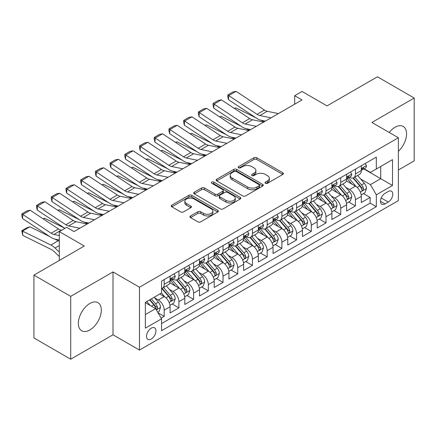 <?xml version="1.0" encoding="UTF-8"?>
<svg xmlns="http://www.w3.org/2000/svg" width="436" height="436" viewBox="0 0 436 436"><rect width="100%" height="100%" fill="white"/><g stroke="black" fill="none" stroke-linecap="round" stroke-linejoin="round"><path stroke-width="0.65" d="M265.442 183.289A1.428 0.823 0 0 0 267.464 183.289L282.806 174.427A2.044 1.177 0 0 0 283.405 173.599A2.044 1.177 0 0 0 282.806 172.765L256.815 157.756A2.044 1.177 0 0 0 253.926 157.756L238.585 166.612A1.428 0.823 0 0 0 238.165 167.201A1.428 0.823 0 0 0 238.585 167.784A1.428 0.823 0 0 0 240.607 167.784L242.59 166.634A6.535 3.771 0 0 1 251.834 166.634L254.003 167.887A6.535 3.771 0 0 1 255.916 170.552A6.535 3.771 0 0 1 254.003 173.223L252.013 174.367A1.428 0.823 0 0 0 251.594 174.95A1.428 0.823 0 0 0 252.013 175.534A1.428 0.823 0 0 0 254.035 175.534L256.019 174.389A6.535 3.771 0 0 1 265.262 174.389L267.426 175.637A6.535 3.771 0 0 1 269.344 178.308A6.535 3.771 0 0 1 267.426 180.973L265.442 182.123A1.428 0.823 0 0 0 265.023 182.706A1.428 0.823 0 0 0 265.442 183.289L265.442 182.123M89.832 329.981A16.225 9.369 120 0 0 100.433 315.68A16.225 9.369 120 0 0 97.942 302.677A16.225 9.369 120 0 0 89.832 303.483A16.225 9.369 120 0 0 79.232 317.784A16.225 9.369 120 0 0 81.717 330.788A16.225 9.369 120 0 0 89.832 329.981M398.384 151.276A16.225 9.369 120 0 0 403.191 126.445A16.225 9.369 120 0 0 395.076 127.252A16.225 9.369 120 0 0 389.239 132.462M151.248 339.028A6.66 3.842 120 0 0 155.598 333.159A6.66 3.842 120 0 0 154.578 327.828A6.66 3.842 120 0 0 151.248 328.155A6.66 3.842 120 0 0 146.899 334.02A6.66 3.842 120 0 0 147.918 339.355A6.66 3.842 120 0 0 151.248 339.028M190.537 215.945A2.044 1.177 0 0 0 189.938 216.779A2.044 1.177 0 0 0 190.537 217.613L197.83 221.82A2.044 1.177 0 0 0 200.718 221.82L217.755 211.989A2.044 1.177 0 0 0 218.354 211.155A2.044 1.177 0 0 0 217.755 210.321L191.764 195.312A2.044 1.177 0 0 0 188.881 195.312L171.839 205.149A2.044 1.177 0 0 0 171.239 205.983A2.044 1.177 0 0 0 171.839 206.817L180.646 211.901A2.044 1.177 0 0 0 183.534 211.901L190.826 207.694A2.044 1.177 0 0 0 191.426 206.86A2.044 1.177 0 0 0 190.826 206.026L186.461 203.503A5.461 3.156 0 0 1 184.859 201.274A5.461 3.156 0 0 1 188.232 198.358A5.461 3.156 0 0 1 194.184 199.045L211.297 208.92A5.461 3.156 0 0 1 212.893 211.155A5.461 3.156 0 0 1 209.525 214.065A5.461 3.156 0 0 1 203.568 213.384L200.718 211.738A2.044 1.177 0 0 0 197.83 211.738L190.537 215.945L190.537 217.613M398.384 170.013L414.2 160.884L414.2 98.035L377.423 76.801L327.038 105.888L302.034 91.451L294.676 95.697L302.034 99.948L74.016 231.587L66.659 227.341L59.307 231.587L59.307 260.466M70.708 296.349L70.708 359.199L113 334.783L113 271.933L70.708 296.349L33.932 275.116L84.311 246.029L59.307 231.587M113 271.933L139.476 287.22L398.384 137.738L398.384 200.587L139.476 350.07L139.476 287.22M414.2 98.035L371.908 122.451L398.384 137.738M242.738 195.895A2.044 1.177 0 0 0 245.626 195.895L262.663 186.058A2.044 1.177 0 0 0 263.262 185.224A2.044 1.177 0 0 0 262.663 184.39L236.672 169.386A2.044 1.177 0 0 0 233.783 169.386L216.746 179.223A2.044 1.177 0 0 0 216.147 180.057A2.044 1.177 0 0 0 216.746 180.891L242.738 195.895M212.337 183.594A1.428 0.823 0 0 1 213.787 183.796L213.787 182.101L240.209 197.355A2.044 1.177 0 0 1 240.808 198.189A2.044 1.177 0 0 1 240.209 199.023L223.172 208.86A2.044 1.177 0 0 1 220.284 208.86L194.293 193.857L194.293 192.189A2.044 1.177 0 0 0 193.693 193.023A2.044 1.177 0 0 0 194.293 193.857M194.293 192.189L201.585 187.976A2.044 1.177 0 0 1 204.473 187.976L215.013 194.064A2.044 1.177 0 0 0 217.902 194.064L222.736 191.268A2.044 1.177 0 0 0 223.336 190.434A2.044 1.177 0 0 0 222.736 189.6L211.765 183.267A1.428 0.823 0 0 1 211.346 182.684A1.428 0.823 0 0 1 212.228 181.921A1.428 0.823 0 0 1 213.787 182.101M70.708 359.199L33.932 337.965L33.932 275.116M161.14 318.111L164.192 316.351L158.088 312.825M154.617 297.826L158.306 299.957A8.322 4.807 60 0 1 164.192 310.149L170.078 306.753L170.078 312.955L178.902 307.86L172.209 303.996M169.326 289.335L173.021 291.466A8.322 4.807 60 0 1 178.902 301.658L184.788 298.262L184.788 304.459L193.617 299.363L186.919 295.499M184.036 280.839L187.731 282.975A8.322 4.807 60 0 1 193.617 293.166L199.497 289.766L199.497 295.968L208.326 290.872L201.634 287.008M198.745 272.347L202.44 274.478A8.322 4.807 60 0 1 208.326 284.67L214.207 281.275L214.207 287.471L223.036 282.375L216.343 278.511M213.46 263.856L217.15 265.987A8.322 4.807 60 0 1 223.036 276.179L228.922 272.783L228.922 278.98L237.745 273.884L231.053 270.02M228.17 255.36L231.859 257.491A8.322 4.807 60 0 1 237.745 267.682L243.631 264.287L243.631 270.489L252.455 265.393L245.762 261.529M242.879 246.869L246.574 249A8.322 4.807 60 0 1 252.455 259.191L258.341 255.796L258.341 261.992L267.17 256.897L260.472 253.033M257.589 238.372L261.284 240.509A8.322 4.807 60 0 1 267.17 250.7L273.05 247.299L273.05 253.501L281.879 248.406L275.187 244.542M272.298 229.881L275.993 232.012A8.322 4.807 60 0 1 281.879 242.203L287.76 238.808L287.76 245.01L296.589 239.914L289.896 236.05M287.013 221.39L290.703 223.521A8.322 4.807 60 0 1 296.589 233.712L302.475 230.317L302.475 236.514L311.299 231.418L304.606 227.554M301.723 212.893L305.413 215.03A8.322 4.807 60 0 1 311.299 225.221L317.185 221.82L317.185 228.023L326.008 222.927L319.315 219.063M316.432 204.402L320.128 206.533A8.322 4.807 60 0 1 326.008 216.725L331.894 213.329L331.894 219.531L340.723 214.436L334.025 210.566M331.142 195.911L334.837 198.042A8.322 4.807 60 0 1 340.723 208.234L346.604 204.838L346.604 211.035L355.433 205.939L355.433 199.743A8.322 4.807 -120 0 0 349.547 189.546L345.852 187.415M348.74 202.075L355.433 205.939M170.078 306.753A8.322 4.807 -120 0 0 164.192 296.562L159.778 294.011M184.788 298.262A8.322 4.807 -120 0 0 178.902 288.071L169.806 282.817M199.497 289.766A8.322 4.807 -120 0 0 193.617 279.574L184.515 274.32M214.207 281.275A8.322 4.807 -120 0 0 208.326 271.083L199.225 265.829M228.922 272.783A8.322 4.807 -120 0 0 223.036 262.586L213.94 257.338M243.631 264.287A8.322 4.807 -120 0 0 237.745 254.095L228.649 248.842M258.341 255.796A8.322 4.807 -120 0 0 252.455 245.604L243.359 240.35M273.05 247.299A8.322 4.807 -120 0 0 267.17 237.108L258.068 231.859M287.76 238.808A8.322 4.807 -120 0 0 281.879 228.617L272.778 223.363M302.475 230.317A8.322 4.807 -120 0 0 296.589 220.126L287.493 214.872M317.185 221.82A8.322 4.807 -120 0 0 311.299 211.629L302.203 206.381M331.894 213.329A8.322 4.807 -120 0 0 326.008 203.138L316.912 197.884M346.604 204.838A8.322 4.807 -120 0 0 340.723 194.647L331.622 189.393M388.236 191.502L384.999 193.371A6.447 3.722 120 0 0 380.786 199.056A6.447 3.722 120 0 0 381.773 204.222A6.447 3.722 120 0 0 384.999 203.901L388.236 202.032A6.447 3.722 120 0 0 392.449 196.353A6.447 3.722 120 0 0 391.463 191.181A6.447 3.722 120 0 0 388.236 191.502M145.362 314.569L155.663 308.623L161.543 318.814L161.543 330.706L376.323 206.702L376.323 194.816L370.437 184.624L360.567 178.924M161.543 318.814L145.362 328.155L145.362 302.339L161.543 292.992L161.543 281.106L376.323 157.102L376.323 168.994L392.504 159.652L392.504 185.469L376.323 194.816M172.945 279.193L173.021 279.236A8.322 4.807 60 0 0 177.18 279.645L183.066 276.25A8.322 4.807 -120 0 0 184.788 272.44L184.788 267.682M187.654 270.696L187.731 270.74A8.322 4.807 60 0 0 191.889 271.154L197.775 267.759A8.322 4.807 -120 0 0 199.497 263.949L199.497 259.191M202.364 262.205L202.44 262.249A8.322 4.807 60 0 0 206.599 262.663L212.485 259.262A8.322 4.807 -120 0 0 214.207 255.452L214.207 250.7M217.074 253.714L217.15 253.757A8.322 4.807 60 0 0 221.314 254.166L227.194 250.771A8.322 4.807 -120 0 0 228.922 246.961L228.922 242.203M231.783 245.217L231.859 245.261A8.322 4.807 60 0 0 236.023 245.675L241.909 242.28A8.322 4.807 -120 0 0 243.631 238.47L243.631 233.712M246.498 236.726L246.574 236.77A8.322 4.807 60 0 0 250.733 237.184L256.619 233.783A8.322 4.807 -120 0 0 258.341 229.974L258.341 225.221M261.208 228.23L261.284 228.279A8.322 4.807 60 0 0 265.442 228.687L271.328 225.292A8.322 4.807 -120 0 0 273.05 221.483L273.05 216.725M275.917 219.739L275.993 219.782A8.322 4.807 60 0 0 280.152 220.196L286.038 216.801A8.322 4.807 -120 0 0 287.76 212.991L287.76 208.234M290.627 211.247L290.703 211.291A8.322 4.807 60 0 0 294.867 211.7L300.747 208.304A8.322 4.807 -120 0 0 302.475 204.495L302.475 199.737M305.336 202.751L305.413 202.8A8.322 4.807 60 0 0 309.576 203.209L315.462 199.813A8.322 4.807 -120 0 0 317.185 196.004L317.185 191.246M320.046 194.26L320.128 194.303A8.322 4.807 60 0 0 324.286 194.718L330.172 191.317A8.322 4.807 -120 0 0 331.894 187.507L331.894 182.755M334.761 185.769L334.837 185.812A8.322 4.807 60 0 0 338.995 186.221L344.881 182.826A8.322 4.807 -120 0 0 346.604 179.016L346.604 174.258M161.543 323.572L370.142 203.138L370.142 197.448L361.313 202.544L361.313 196.342A8.322 4.807 -120 0 0 355.433 186.15L346.331 180.896M349.47 177.272L349.547 177.316A8.322 4.807 -120 0 0 353.705 177.73A8.322 4.807 -120 0 0 355.433 173.92L355.433 169.163M353.705 177.73L359.591 174.335A8.322 4.807 -120 0 0 361.313 170.525L361.313 165.767M164.192 279.574L164.192 284.332A8.322 4.807 60 0 1 162.47 288.142A8.322 4.807 60 0 1 161.543 288.479M162.47 288.142L168.356 284.741A8.322 4.807 -120 0 0 170.078 280.931L170.078 276.179M178.902 271.083L178.902 275.835A8.322 4.807 60 0 1 177.18 279.645M193.617 262.586L193.617 267.344A8.322 4.807 60 0 1 191.889 271.154M208.326 254.095L208.326 258.853A8.322 4.807 60 0 1 206.599 262.663M223.036 245.604L223.036 250.357A8.322 4.807 60 0 1 221.314 254.166M237.745 237.108L237.745 241.866A8.322 4.807 60 0 1 236.023 245.675M252.455 228.617L252.455 233.374A8.322 4.807 60 0 1 250.733 237.184M267.17 220.126L267.17 224.878A8.322 4.807 60 0 1 265.442 228.687M281.879 211.629L281.879 216.387A8.322 4.807 60 0 1 280.152 220.196M296.589 203.138L296.589 207.896A8.322 4.807 60 0 1 294.867 211.7M311.299 194.641L311.299 199.399A8.322 4.807 60 0 1 309.576 203.209M326.008 186.15L326.008 190.908A8.322 4.807 60 0 1 324.286 194.718M340.723 177.659L340.723 182.412A8.322 4.807 60 0 1 338.995 186.221M340.723 208.234L340.723 214.436M326.008 216.725L326.008 222.927M311.299 225.221L311.299 231.418M296.589 233.712L296.589 239.914M281.879 242.203L281.879 248.406M267.17 250.7L267.17 256.897M252.455 259.191L252.455 265.393M237.745 267.682L237.745 273.884M223.036 276.179L223.036 282.375M208.326 284.67L208.326 290.872M193.617 293.166L193.617 299.363M178.902 301.658L178.902 307.86M164.192 310.149L164.192 316.351M155.663 308.623L145.362 302.677M370.437 184.624L380.732 178.678L380.732 166.448L392.504 159.652M363.886 168.95L392.504 185.469M364.18 168.781L370.437 172.394L376.323 168.994M113 334.783L139.476 350.07M294.676 95.697L294.676 104.193M363.45 193.584L370.142 197.448M370.142 203.138L376.323 206.702M266.015 183.491L267.426 182.673A6.535 3.771 0 0 0 269.344 180.003L269.344 178.308M255.916 170.552L255.916 172.253A6.535 3.771 0 0 1 254.003 174.918L252.586 175.735M282.779 174.444L256.815 159.456A2.044 1.177 0 0 0 253.926 159.456L239.157 167.985M262.635 186.074L236.672 171.086A2.044 1.177 0 0 0 233.783 171.086L216.774 180.907M259.055 185.807A1.428 0.823 0 0 0 259.475 185.224A1.428 0.823 0 0 0 259.055 184.641L236.241 171.468A1.428 0.823 0 0 0 234.219 171.468L232.126 172.678A6.535 3.771 0 0 0 230.208 175.348A6.535 3.771 0 0 0 232.126 178.013L247.719 187.017A6.535 3.771 0 0 0 256.962 187.017L259.055 185.807L259.055 187.507A1.428 0.823 0 0 0 259.475 186.924L259.475 185.224M230.208 175.348L230.208 177.043A6.535 3.771 0 0 0 232.126 179.714L232.126 178.013M259.055 187.507L256.962 188.717A6.535 3.771 0 0 1 247.719 188.717L232.126 179.714M194.32 193.867L201.585 189.676L201.585 187.976M223.336 190.434L223.336 192.134A2.044 1.177 0 0 1 222.736 192.968L217.902 195.759A2.044 1.177 0 0 1 215.013 195.759L204.473 189.676A2.044 1.177 0 0 0 201.585 189.676M213.787 183.796L240.181 199.039M225.952 200.375A5.461 3.156 0 0 0 231.903 201.061A5.461 3.156 0 0 0 235.276 198.146A5.461 3.156 0 0 0 233.674 195.917L227.647 192.434A2.044 1.177 0 0 0 224.758 192.434L219.924 195.23A2.044 1.177 0 0 0 219.324 196.064A2.044 1.177 0 0 0 219.924 196.898L225.952 200.375L225.952 202.075A5.461 3.156 0 0 0 231.903 202.762A5.461 3.156 0 0 0 235.276 199.846L235.276 198.146M219.324 196.064L219.324 197.764A2.044 1.177 0 0 0 219.924 198.598L219.924 196.898M225.952 202.075L219.924 198.598M212.893 211.155L212.893 212.85A5.461 3.156 0 0 1 209.525 215.766A5.461 3.156 0 0 1 203.568 215.079L200.718 213.433A2.044 1.177 0 0 0 197.83 213.433L190.565 217.629M184.859 201.274L184.859 202.974A5.461 3.156 0 0 0 186.461 205.203L186.461 203.503M190.799 207.71L186.461 205.203M217.728 212L191.764 197.012A2.044 1.177 0 0 0 188.881 197.012L171.866 206.833M361.193 194.887L364.992 192.69L366.463 188.445A5.515 3.183 -120 0 0 364.316 183.267L357.596 175.485M234.323 108.384L235.827 107.861L255.801 117.725M260.761 120.173L264.118 121.835M356.25 186.69L348.566 177.795M351.879 184.101L347.421 178.934A13.211 7.625 -120 0 0 347.007 178.477M352.958 178.03L359.755 185.9A5.515 3.183 60 0 1 361.722 189.698L362.125 190.352L362.866 190.249L363.488 188.679A5.515 3.183 -120 0 0 361.52 184.88L354.8 177.098M353.356 177.899L360.665 186.357A2.807 1.624 60 0 1 361.368 187.458L363.488 188.679M235.827 107.861L234.606 108.569M271.056 117.829L259.861 115.535A10.404 6.006 60 0 1 257.077 114.308L228.737 95.582L228.475 99.664L256.809 118.39A15.603 9.009 -120 0 0 260.99 120.227L265.355 121.121M365.215 163.516L366.463 165.68A5.515 3.183 60 0 1 365.324 168.122L362.529 169.735A5.515 3.183 -120 0 0 363.488 168.465L363.373 167.974M278.413 113.583L267.219 111.284A10.404 6.006 60 0 1 264.429 110.063L236.094 91.337L228.737 95.582L227.854 94.912L233.004 91.936L236.094 91.337M361.498 169.991L361.52 169.991A5.515 3.183 -120 0 0 362.529 169.735M362.774 168.056L363.488 168.465C363.139 167.637 362.55 167.974 361.722 169.484A5.515 3.183 60 0 1 361.313 170.269M228.475 99.664L227.75 96.547L227.854 94.912M346.478 203.378L350.282 201.181L351.754 196.936A5.515 3.183 -120 0 0 349.607 191.758L342.887 183.981M219.613 116.875L221.117 116.358L241.092 126.217M246.051 128.669L249.408 130.326M341.541 195.181L333.856 186.286M337.164 192.592L332.706 187.431A13.211 7.625 -120 0 0 332.297 186.968M338.249 186.521L345.045 194.396A5.515 3.183 60 0 1 347.012 198.189L347.41 198.843L348.157 198.74L348.778 197.17A5.515 3.183 -120 0 0 346.811 193.377L340.091 185.594M338.647 186.395L345.95 194.854A2.807 1.624 60 0 1 346.658 195.949L348.778 197.17M221.117 116.358L219.897 117.061M331.769 211.874L335.573 209.678L337.044 205.432A5.515 3.183 -120 0 0 334.897 200.255L328.172 192.472M204.904 125.366L206.408 124.849L226.377 134.713M231.336 137.16L234.699 138.822M326.826 203.677L319.147 194.783M322.455 201.083L317.997 195.922A13.211 7.625 -120 0 0 317.588 195.464M323.539 195.017L330.335 202.887A5.515 3.183 60 0 1 332.303 206.686L332.701 207.34L333.447 207.231L334.063 205.667A5.515 3.183 -120 0 0 332.101 201.868L325.381 194.085M323.937 194.887L331.24 203.345A2.807 1.624 60 0 1 331.949 204.44L334.063 205.667M206.408 124.849L205.187 125.557M317.059 220.365L320.863 218.169L322.329 213.923A5.515 3.183 -120 0 0 320.182 208.746L313.462 200.963M190.194 133.863L191.698 133.345L211.667 143.204M216.627 145.651L219.989 147.314M312.116 212.169L304.437 203.274M307.745 209.58L303.287 204.419A13.211 7.625 -120 0 0 302.878 203.955M308.824 203.508L315.626 211.378A5.515 3.183 60 0 1 317.588 215.177L317.991 215.831L318.738 215.727L319.354 214.158A5.515 3.183 -120 0 0 317.392 210.359L310.666 202.577M309.228 203.378L316.531 211.836A2.807 1.624 60 0 1 317.239 212.937L319.354 214.158M191.698 133.345L190.472 134.048M302.35 228.856L306.148 226.666L307.62 222.415A5.515 3.183 -120 0 0 305.473 217.242L298.753 209.46M175.479 142.354L176.989 141.836L196.958 151.701M201.917 154.148L205.274 155.805M297.407 220.66L289.722 211.765M293.036 218.071L288.578 212.91A13.211 7.625 -120 0 0 288.169 212.452M294.115 212L300.916 219.875A5.515 3.183 60 0 1 302.878 223.668L303.282 224.322L304.023 224.218L304.644 222.649A5.515 3.183 -120 0 0 302.677 218.856L295.957 211.073M294.513 211.874L301.821 220.333A2.807 1.624 60 0 1 302.53 221.428L304.644 222.649M176.989 141.836L175.763 142.539M256.346 126.32L245.152 124.026A10.404 6.006 60 0 1 242.362 122.805L214.027 104.079L213.765 108.161L242.1 126.887A15.603 9.009 -120 0 0 246.28 128.718L250.645 129.612M350.5 172.007L351.754 174.177A5.515 3.183 60 0 1 350.609 176.613L347.819 178.226A5.515 3.183 -120 0 0 348.778 176.956L348.658 176.471M263.704 122.075L252.509 119.78A10.404 6.006 60 0 1 249.719 118.559L221.384 99.833L214.027 104.079L213.144 103.403L218.294 100.433L221.384 99.833M346.789 178.488L346.811 178.488A5.515 3.183 -120 0 0 347.819 178.226M348.064 176.547L348.778 176.956C348.429 176.128 347.841 176.466 347.012 177.975A5.515 3.183 60 0 1 346.604 178.76M213.765 108.161L213.041 105.038L213.144 103.403M241.637 134.817L230.442 132.517A10.404 6.006 60 0 1 227.652 131.296L199.317 112.57L199.05 116.652L227.39 135.378A15.603 9.009 -120 0 0 231.571 137.209L235.936 138.108M335.791 180.504L337.044 182.668A5.515 3.183 60 0 1 335.9 185.109L333.104 186.722A5.515 3.183 -120 0 0 334.063 185.453L333.949 184.962M248.989 130.566L237.794 128.271A10.404 6.006 60 0 1 235.009 127.05L206.675 108.324L199.317 112.57L198.435 111.899L203.585 108.924L206.675 108.324M332.079 186.979L332.101 186.979A5.515 3.183 -120 0 0 333.104 186.722M333.355 185.038L334.063 185.453C333.72 184.619 333.131 184.962 332.303 186.472A5.515 3.183 60 0 1 331.894 187.257M199.05 116.652L198.326 113.529L198.435 111.899M226.927 143.308L215.733 141.013A10.404 6.006 60 0 1 212.942 139.787L184.608 121.061L184.341 125.148L212.675 143.875A15.603 9.009 -120 0 0 216.861 145.706L221.221 146.6M321.081 188.995L322.329 191.159A5.515 3.183 60 0 1 321.19 193.6L318.394 195.214A5.515 3.183 -120 0 0 319.354 193.944L319.239 193.453M234.279 139.062L223.085 136.762A10.404 6.006 60 0 1 220.3 135.542L191.96 116.815L184.608 121.061L183.725 120.391L188.87 117.42L191.96 116.815M317.37 195.475L317.392 195.47A5.515 3.183 -120 0 0 318.394 195.214M318.645 193.535L319.354 193.944C319.01 193.115 318.422 193.453 317.588 194.963A5.515 3.183 60 0 1 317.185 195.748M184.341 125.148L183.616 122.026L183.725 120.391M212.212 151.799L201.018 149.504A10.404 6.006 60 0 1 198.233 148.284L169.898 129.557L169.631 133.639L197.966 152.366A15.603 9.009 -120 0 0 202.146 154.197L206.511 155.091M306.372 197.486L307.62 199.655A5.515 3.183 60 0 1 306.481 202.091L303.685 203.705A5.515 3.183 -120 0 0 304.644 202.435L304.53 201.95M219.57 147.553L208.375 145.259A10.404 6.006 60 0 1 205.585 144.038L177.25 125.312L169.898 129.557L169.01 128.882L174.16 125.911L177.25 125.312M302.655 203.966L302.677 203.966A5.515 3.183 -120 0 0 303.685 203.705M303.93 202.026L304.644 202.435C304.295 201.606 303.707 201.944 302.878 203.454A5.515 3.183 60 0 1 302.475 204.239M169.631 133.639L168.906 130.517L169.01 128.882M287.64 237.353L291.439 235.157L292.91 230.911A5.515 3.183 -120 0 0 290.763 225.734L284.043 217.951M160.77 150.851L162.274 150.327L182.248 160.192M187.208 162.639L190.565 164.301M282.697 229.156L275.012 220.262M278.326 226.562L273.868 221.401A13.211 7.625 -120 0 0 273.454 220.943M279.405 220.496L286.201 228.366A5.515 3.183 60 0 1 288.169 232.165L288.572 232.819L289.313 232.71L289.935 231.145A5.515 3.183 -120 0 0 287.967 227.347L281.247 219.564M279.803 220.365L287.111 228.824A2.807 1.624 60 0 1 287.815 229.925L289.935 231.145M162.274 150.327L161.053 151.036M197.503 160.295L186.308 157.995A10.404 6.006 60 0 1 183.523 156.775L155.183 138.049L154.922 142.131L183.256 160.857A15.603 9.009 -120 0 0 187.436 162.693L191.802 163.587M291.662 205.983L292.91 208.146A5.515 3.183 60 0 1 291.771 210.588L288.975 212.201A5.515 3.183 -120 0 0 289.935 210.931L289.82 210.441M204.86 156.05L193.666 153.75A10.404 6.006 60 0 1 190.875 152.529L162.541 133.803L155.183 138.049L154.3 137.378L159.451 134.402L162.541 133.803M287.945 212.457L287.967 212.457A5.515 3.183 -120 0 0 288.975 212.201M289.221 210.517L289.935 210.931C289.586 210.098 288.997 210.441 288.169 211.951A5.515 3.183 60 0 1 287.76 212.735M154.922 142.131L154.197 139.008L154.3 137.378M272.925 245.844L276.729 243.648L278.201 239.402A5.515 3.183 -120 0 0 276.053 234.225L269.334 226.442M146.06 159.342L147.564 158.824L167.538 168.683M172.498 171.135L175.855 172.792M267.987 237.647L260.303 228.753M263.611 235.059L259.153 229.897A13.211 7.625 -120 0 0 258.744 229.434M264.696 228.987L271.492 236.857A5.515 3.183 60 0 1 273.459 240.656L273.857 241.31L274.604 241.206L275.225 239.637A5.515 3.183 -120 0 0 273.258 235.838L266.538 228.055M265.093 228.862L272.396 237.315A2.807 1.624 60 0 1 273.105 238.416L275.225 239.637M147.564 158.824L146.343 159.527M182.793 168.787L171.599 166.492A10.404 6.006 60 0 1 168.808 165.271L140.474 146.545L140.212 150.627L168.547 169.353A15.603 9.009 -120 0 0 172.727 171.185L177.092 172.078M276.947 214.474L278.201 216.643A5.515 3.183 60 0 1 277.056 219.079L274.266 220.692A5.515 3.183 -120 0 0 275.225 219.422L275.105 218.932M190.15 164.541L178.956 162.246A10.404 6.006 60 0 1 176.166 161.02L147.831 142.294L140.474 146.545L139.591 145.869L144.741 142.899L147.831 142.294M273.236 220.954L273.258 220.954A5.515 3.183 -120 0 0 274.266 220.692M274.511 219.014L275.225 219.422C274.876 218.594 274.288 218.932 273.459 220.442A5.515 3.183 60 0 1 273.05 221.226M140.212 150.627L139.487 147.504L139.591 145.869M258.216 254.335L262.02 252.144L263.491 247.893A5.515 3.183 -120 0 0 261.344 242.721L254.619 234.939M131.35 167.833L132.855 167.315L152.823 177.18M157.783 179.627L161.146 181.283M253.272 246.138L245.593 237.244M248.901 243.55L244.443 238.388A13.211 7.625 -120 0 0 244.035 237.931M249.986 237.478L256.782 245.354A5.515 3.183 60 0 1 258.75 249.152L259.148 249.801L259.894 249.697L260.51 248.133A5.515 3.183 -120 0 0 258.548 244.334L251.828 236.552M250.384 237.353L257.687 245.811A2.807 1.624 60 0 1 258.395 246.907L260.51 248.133M132.855 167.315L131.634 168.024M168.083 177.278L156.889 174.983A10.404 6.006 60 0 1 154.099 173.762L125.764 155.036L125.497 159.118L153.837 177.844A15.603 9.009 -120 0 0 158.017 179.676L162.383 180.575M262.238 222.97L263.491 225.134A5.515 3.183 60 0 1 262.347 227.57L259.551 229.189A5.515 3.183 -120 0 0 260.51 227.919L260.396 227.429M175.435 173.032L164.241 170.738A10.404 6.006 60 0 1 161.456 169.517L133.122 150.791L125.764 155.036L124.881 154.36L130.032 151.39L133.122 150.791M258.526 229.445L258.548 229.445A5.515 3.183 -120 0 0 259.551 229.189M259.802 227.505L260.51 227.919C260.167 227.085 259.578 227.429 258.75 228.938A5.515 3.183 60 0 1 258.341 229.723M125.497 159.118L124.772 155.995L124.881 154.36M243.506 262.832L247.31 260.635L248.776 256.39A5.515 3.183 -120 0 0 246.629 251.212L239.909 243.43M116.641 176.329L118.145 175.806L138.114 185.671M143.073 188.118L146.436 189.78M238.563 254.635L230.884 245.74M234.192 252.046L229.734 246.88A13.211 7.625 -120 0 0 229.325 246.422M235.271 245.975L242.073 253.845A5.515 3.183 60 0 1 244.035 257.643L244.438 258.297L245.185 258.194L245.8 256.624A5.515 3.183 -120 0 0 243.838 252.826L237.113 245.043M235.674 245.844L242.977 254.302A2.807 1.624 60 0 1 243.686 255.403L245.8 256.624M118.145 175.806L116.919 176.515M153.374 185.774L142.18 183.474A10.404 6.006 60 0 1 139.389 182.253L111.055 163.527L110.788 167.609L139.122 186.335A15.603 9.009 -120 0 0 143.308 188.172L147.668 189.066M247.528 231.462L248.776 233.625A5.515 3.183 60 0 1 247.637 236.067L244.841 237.68A5.515 3.183 -120 0 0 245.8 236.41L245.686 235.92M160.726 181.529L149.532 179.229A10.404 6.006 60 0 1 146.747 178.008L118.407 159.282L111.055 163.527L110.172 162.857L115.317 159.881L118.407 159.282M243.817 237.936L243.838 237.936A5.515 3.183 -120 0 0 244.841 237.68M245.092 236.001L245.8 236.41C245.457 235.582 244.869 235.92 244.035 237.429A5.515 3.183 60 0 1 243.631 238.214M110.788 167.609L110.063 164.486L110.172 162.857M228.796 271.323L232.595 269.126L234.067 264.881A5.515 3.183 -120 0 0 231.919 259.703L225.199 251.921M101.926 184.82L103.436 184.303L123.404 194.162M128.364 196.614L131.721 198.271M223.853 263.126L216.169 254.232M219.482 260.537L215.024 255.376A13.211 7.625 -120 0 0 214.616 254.913M220.562 254.466L227.363 262.336A5.515 3.183 60 0 1 229.325 266.134L229.728 266.788L230.47 266.685L231.091 265.115A5.515 3.183 -120 0 0 229.123 261.317L222.404 253.539M220.959 254.341L228.268 262.794A2.807 1.624 60 0 1 228.976 263.894L231.091 265.115M103.436 184.303L102.209 185.006M138.659 194.265L127.465 191.971A10.404 6.006 60 0 1 124.68 190.75L96.345 172.024L96.078 176.106L124.413 194.832A15.603 9.009 -120 0 0 128.593 196.663L132.958 197.557M232.819 239.953L234.067 242.122A5.515 3.183 60 0 1 232.928 244.558L230.132 246.171A5.515 3.183 -120 0 0 231.091 244.901L230.976 244.416M146.016 190.02L134.822 187.725A10.404 6.006 60 0 1 132.032 186.499L103.697 167.773L96.345 172.024L95.457 171.348L100.607 168.378L103.697 167.773M229.102 246.433L229.123 246.433A5.515 3.183 -120 0 0 230.132 246.171M230.377 244.492L231.091 244.901C230.742 244.073 230.159 244.411 229.325 245.92A5.515 3.183 60 0 1 228.922 246.705M96.078 176.106L95.353 172.983L95.457 171.348M214.087 279.814L217.886 277.623L219.357 273.377A5.515 3.183 -120 0 0 217.21 268.2L210.49 260.417M87.216 193.311L88.721 192.794L108.695 202.658M113.654 205.105L117.011 206.768M209.144 271.623L201.459 262.728M204.773 269.028L200.315 263.867A13.211 7.625 -120 0 0 199.901 263.409M205.852 262.963L212.648 270.832A5.515 3.183 60 0 1 214.616 274.631L215.019 275.285L215.76 275.176L216.381 273.612A5.515 3.183 -120 0 0 214.414 269.813L207.694 262.031M206.25 262.832L213.558 271.29A2.807 1.624 60 0 1 214.267 272.386L216.381 273.612M88.721 192.794L87.5 193.502M123.949 202.762L112.755 200.462A10.404 6.006 60 0 1 109.97 199.241L81.63 180.515L81.369 184.597L109.703 203.323A15.603 9.009 -120 0 0 113.883 205.154L118.249 206.054M218.109 248.449L219.357 250.613A5.515 3.183 60 0 1 218.218 253.054L215.422 254.668A5.515 3.183 -120 0 0 216.381 253.398L216.267 252.907M131.307 198.511L120.113 196.216A10.404 6.006 60 0 1 117.322 194.996L88.988 176.269L81.63 180.515L80.747 179.845L85.897 176.869L88.988 176.269M214.392 254.924L214.414 254.924A5.515 3.183 -120 0 0 215.422 254.668M215.667 252.984L216.381 253.398C216.033 252.564 215.444 252.907 214.616 254.417A5.515 3.183 60 0 1 214.207 255.202M81.369 184.597L80.644 181.474L80.747 179.845M199.377 288.31L203.176 286.114L204.648 281.869A5.515 3.183 -120 0 0 202.5 276.691L195.78 268.908M72.507 201.808L74.011 201.285L93.985 211.149M98.945 213.596L102.302 215.259M194.434 280.114L186.75 271.219M190.058 277.525L185.6 272.364A13.211 7.625 -120 0 0 185.191 271.901M191.142 271.454L197.939 279.323A5.515 3.183 60 0 1 199.906 283.122L200.304 283.776L201.05 283.673L201.672 282.103A5.515 3.183 -120 0 0 199.704 278.304L192.985 270.522M191.54 271.323L198.843 279.781A2.807 1.624 60 0 1 199.552 280.882L201.672 282.103M74.011 201.285L72.79 201.993M109.24 211.253L98.046 208.958A10.404 6.006 60 0 1 95.255 207.732L66.921 189.006L66.659 193.088L94.994 211.814A15.603 9.009 -120 0 0 99.174 213.651L103.539 214.545M203.394 256.94L204.648 259.104A5.515 3.183 60 0 1 203.503 261.546L200.713 263.159A5.515 3.183 -120 0 0 201.672 261.889L201.552 261.398M116.597 207.007L105.403 204.707A10.404 6.006 60 0 1 102.613 203.487L74.278 184.76L66.921 189.006L66.038 188.336L71.188 185.365L74.278 184.76M199.683 263.415L199.704 263.415A5.515 3.183 -120 0 0 200.713 263.159M200.958 261.48L201.672 261.889C201.323 261.06 200.734 261.398 199.906 262.908A5.515 3.183 60 0 1 199.497 263.693M66.659 193.088L65.934 189.971L66.038 188.336M184.662 296.802L188.466 294.611L189.938 290.36A5.515 3.183 -120 0 0 187.791 285.182L181.065 277.405M57.797 210.299L59.301 209.781L79.27 219.646M84.23 222.093L87.592 223.75M179.719 288.605L172.04 279.71M175.348 286.016L170.89 280.855A13.211 7.625 -120 0 0 170.481 280.397M176.433 279.945L183.229 287.82A5.515 3.183 60 0 1 185.196 291.613L185.594 292.267L186.341 292.164L186.962 290.594A5.515 3.183 -120 0 0 184.995 286.801L178.275 279.018M176.831 279.819L184.134 288.278A2.807 1.624 60 0 1 184.842 289.373L186.962 290.594M59.301 209.781L58.081 210.484M94.53 219.744L83.336 217.45A10.404 6.006 60 0 1 80.546 216.229L52.211 197.503L51.944 201.585L80.284 220.311A15.603 9.009 -120 0 0 84.464 222.142L88.83 223.036M188.684 265.431L189.938 267.6A5.515 3.183 60 0 1 188.793 270.037L185.998 271.65A5.515 3.183 -120 0 0 186.962 270.38L186.842 269.895M101.882 215.498L90.688 213.204A10.404 6.006 60 0 1 87.903 211.983L59.569 193.257L52.211 197.503L51.328 196.827L56.478 193.857L59.569 193.257M184.973 271.911L184.995 271.911A5.515 3.183 -120 0 0 185.998 271.65M186.248 269.971L186.962 270.38C186.613 269.552 186.025 269.889 185.196 271.399A5.515 3.183 60 0 1 184.788 272.184M51.944 201.585L51.219 198.462L51.328 196.827M79.821 228.241L68.626 225.941A10.404 6.006 60 0 1 65.836 224.72L37.501 205.994L37.234 210.076L64.899 228.36M73.809 231.467L74.115 231.532M173.975 273.928L175.223 276.092A5.515 3.183 60 0 1 174.084 278.533L171.288 280.146A5.515 3.183 -120 0 0 172.247 278.877L172.133 278.386M87.173 223.99L75.978 221.695A10.404 6.006 60 0 1 73.194 220.474L44.854 201.748L37.501 205.994L36.619 205.323L41.763 202.348L44.854 201.748M170.263 280.403L170.285 280.403A5.515 3.183 -120 0 0 171.288 280.146M171.539 278.462L172.247 278.877C171.904 278.043 171.315 278.386 170.481 279.896A5.515 3.183 60 0 1 170.078 280.68M37.234 210.076L36.51 206.953L36.619 205.323M59.307 235.544L53.911 234.437A10.404 6.006 60 0 1 51.126 233.216L22.792 214.49L22.525 218.572L50.859 237.298A15.603 9.009 -120 0 0 55.04 239.13L59.307 240.002M61.607 230.257L61.269 230.192A10.404 6.006 60 0 1 58.484 228.965L30.144 210.239L22.792 214.49L21.904 213.814L27.054 210.844L30.144 210.239M22.525 218.572L21.8 215.449L21.904 213.814M169.953 305.298L173.757 303.102L175.223 298.856A5.515 3.183 -120 0 0 173.076 293.679L166.356 285.896M43.088 218.79L44.592 218.273L64.561 228.137M165.01 297.101L161.489 293.025M160.639 294.507L160.067 293.848M161.718 288.441L168.519 296.311A5.515 3.183 60 0 1 170.481 300.11L170.885 300.764L171.631 300.655L172.247 299.091A5.515 3.183 -120 0 0 170.285 295.292L163.56 287.509M162.121 288.31L169.424 296.769A2.807 1.624 60 0 1 170.133 297.87L172.247 299.091M44.592 218.273L43.366 218.981M157.794 312.318L159.042 311.593L160.513 307.347A5.515 3.183 -120 0 0 158.366 302.17L154.137 297.27M29.882 226.769L22.525 231.015L22.792 235.402L21.8 230.753L26.95 227.777L29.882 226.769L49.851 236.628M54.811 239.081L58.217 240.759A15.603 9.009 60 0 1 59.307 241.359M150.186 305.462L146.779 301.516M21.8 230.753L50.859 245.005A15.603 9.009 60 0 1 55.04 248.002L59.307 252.052M59.307 256.515L53.911 251.392A10.404 6.006 -120 0 0 51.126 249.397L22.792 235.402M145.929 303.004L145.362 302.35M149.575 299.903L153.81 304.802A5.515 3.183 60 0 1 155.772 308.601L156.175 309.255L156.916 309.151L157.538 307.582A5.515 3.183 -120 0 0 155.57 303.783L151.341 298.883M149.919 299.706L154.715 305.26A2.807 1.624 60 0 1 155.423 306.361L157.538 307.582M158.306 299.957L164.192 296.562M173.021 291.466L178.902 288.071M187.731 282.975L193.617 279.574M202.44 274.478L208.326 271.083M217.15 265.987L223.036 262.586M231.859 257.491L237.745 254.095M246.574 249L252.455 245.604M261.284 240.509L267.17 237.108M275.993 232.012L281.879 228.617M290.703 223.521L296.589 220.126M305.413 215.03L311.299 211.629M320.128 206.533L326.008 203.138M334.837 198.042L340.723 194.647M349.547 189.546L355.433 186.15M355.433 173.92L361.313 170.525M164.192 284.332L170.078 280.931M178.902 275.835L184.788 272.44M193.617 267.344L199.497 263.949M208.326 258.853L214.207 255.452M223.036 250.357L228.922 246.961M237.745 241.866L243.631 238.47M252.455 233.374L258.341 229.974M267.17 224.878L273.05 221.483M281.879 216.387L287.76 212.991M296.589 207.896L302.475 204.495M311.299 199.399L317.185 196.004M326.008 190.908L331.894 187.507M340.723 182.412L346.604 179.016M355.433 199.743L361.313 196.342M381.184 197.96L388.236 202.032M380.437 201.269L384.999 203.901M267.426 182.673L267.426 180.973M252.013 175.534L252.013 174.367M254.003 174.918L254.003 173.223M238.585 167.784L238.585 166.612M253.926 159.456L253.926 157.756M256.815 159.456L256.815 157.756M282.806 174.427L282.806 172.765M216.746 180.891L216.746 179.223M233.783 171.086L233.783 169.386M236.672 171.086L236.672 169.386M262.663 186.058L262.663 184.39M247.719 188.717L247.719 187.017M256.962 188.717L256.962 187.017M204.473 189.676L204.473 187.976M215.013 195.759L215.013 194.064M217.902 195.759L217.902 194.064M222.736 192.968L222.736 191.268M240.209 199.023L240.209 197.355M197.83 213.433L197.83 211.738M200.718 213.433L200.718 211.738M203.568 215.079L203.568 213.384M190.826 207.694L190.826 206.026M171.839 206.817L171.839 205.149M188.881 197.012L188.881 195.312M191.764 197.012L191.764 195.312M217.755 211.989L217.755 210.321M360.349 192.058L366.425 188.548M361.52 184.88L364.316 183.267M357.128 187.42L359.755 185.9M366.425 165.62L361.313 168.569M259.861 115.535L267.219 111.284M257.077 114.308L264.429 110.063M345.639 200.549L351.716 197.045M346.811 193.377L349.607 191.758M342.418 195.911L345.045 194.396M330.929 209.046L337.006 205.536M332.101 201.868L334.897 200.255M327.703 204.402L330.335 202.887M316.22 217.537L322.297 214.027M317.392 210.359L320.182 208.746M312.993 212.899L315.626 211.378M301.51 226.033L307.587 222.524M302.677 218.856L305.473 217.242M298.284 221.39L300.916 219.875M351.716 174.111L346.604 177.065M245.152 124.026L252.509 119.78M242.362 122.805L249.719 118.559M337.006 182.602L331.894 185.556M230.442 132.517L237.794 128.271M227.652 131.296L235.009 127.05M322.297 191.099L317.185 194.047M215.733 141.013L223.085 136.762M212.942 139.787L220.3 135.542M307.587 199.59L302.475 202.544M201.018 149.504L208.375 145.259M198.233 148.284L205.585 144.038M286.795 234.524L292.872 231.015M287.967 227.347L290.763 225.734M283.574 229.886L286.201 228.366M292.872 208.086L287.76 211.035M186.308 157.995L193.666 153.75M183.523 156.775L190.875 152.529M272.086 243.016L278.163 239.511M273.258 235.838L276.053 234.225M268.865 238.378L271.492 236.857M278.163 216.578L273.05 219.526M171.599 166.492L178.956 162.246M168.808 165.271L176.166 161.02M257.376 251.512L263.453 248.002M258.548 244.334L261.344 242.721M254.15 246.869L256.782 245.354M263.453 225.069L258.341 228.023M156.889 174.983L164.241 170.738M154.099 173.762L161.456 169.517M242.667 260.003L248.743 256.493M243.838 252.826L246.629 251.212M239.44 255.365L242.073 253.845M248.743 233.565L243.631 236.514M142.18 183.474L149.532 179.229M139.389 182.253L146.747 178.008M227.957 268.494L234.034 264.99M229.123 261.317L231.919 259.703M224.731 263.856L227.363 262.336M234.034 242.056L228.922 245.01M127.465 191.971L134.822 187.725M124.68 190.75L132.032 186.499M213.242 276.991L219.319 273.481M214.414 269.813L217.21 268.2M210.021 272.347L212.648 270.832M219.319 250.547L214.207 253.501M112.755 200.462L120.113 196.216M109.97 199.241L117.322 194.996M198.533 285.482L204.609 281.972M199.704 278.304L202.5 276.691M195.312 280.844L197.939 279.323M204.609 259.044L199.497 261.992M98.046 208.958L105.403 204.707M95.255 207.732L102.613 203.487M183.823 293.978L189.9 290.469M184.995 286.801L187.791 285.182M180.597 289.335L183.229 287.82M189.9 267.535L184.788 270.489M83.336 217.45L90.688 213.204M80.546 216.229L87.903 211.983M175.19 276.032L170.078 278.98M68.626 225.941L75.978 221.695M65.836 224.72L73.194 220.474M53.911 234.437L61.269 230.192M51.126 233.216L58.484 228.965M169.114 302.47L175.19 298.96M170.285 295.292L173.076 293.679M165.887 297.826L168.519 296.311M156.361 309.833L160.481 307.456M155.57 303.783L158.366 302.17M151.428 306.176L153.81 304.802M58.217 240.759L50.859 245.005M59.307 245.539L55.04 248.002"/></g></svg>
